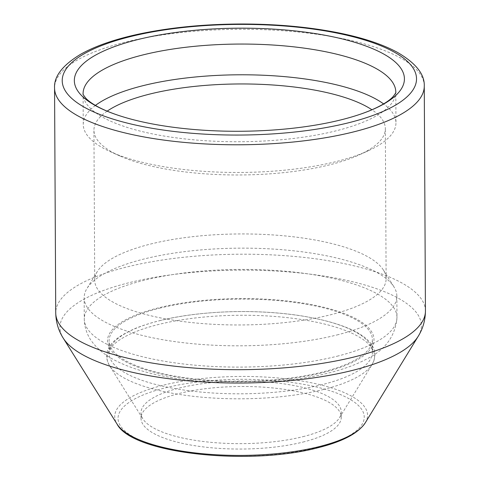 <?xml version="1.0" encoding="UTF-8"?>
<svg xmlns="http://www.w3.org/2000/svg" width="480" height="480" viewBox="0 0 480 480"><rect width="100%" height="100%" fill="white"/><g stroke="black" fill="none" stroke-linecap="round" stroke-linejoin="round"><path stroke-width="0.36" stroke-dasharray="2.4 1.8" d="M159.516 308.226A131.646 41.118 179.7 0 1 298.254 302.946A131.646 41.118 179.7 0 1 372.384 339.516A131.646 41.118 179.7 0 1 240.954 381.324A131.646 41.118 179.7 0 1 109.092 340.896A131.646 41.118 179.7 0 1 159.516 308.226M159.582 320.718A131.646 41.118 179.7 0 1 298.32 315.432A131.646 41.118 179.7 0 1 372.45 352.002A131.646 41.118 179.7 0 1 322.02 384.666A131.646 41.118 179.7 0 1 183.288 389.952A131.646 41.118 179.7 0 1 109.158 353.382A131.646 41.118 179.7 0 1 159.582 320.718M302.922 442.086A100.134 31.278 -0.3 0 0 341.28 417.24A100.134 31.278 -0.3 0 0 240.978 386.49A100.134 31.278 -0.3 0 0 141.006 418.29A100.134 31.278 -0.3 0 0 197.394 446.106A100.134 31.278 -0.3 0 0 302.922 442.086M95.418 105.414A156.36 48.834 -0.3 0 0 83.25 124.446A156.36 48.834 -0.3 0 0 111.222 152.106A156.36 48.834 -0.3 0 0 336.066 161.604A156.36 48.834 -0.3 0 0 368.274 150.762A156.36 48.834 -0.3 0 0 395.958 122.808A156.36 48.834 -0.3 0 0 383.586 103.908M107.13 111.168A145.704 45.51 -0.3 0 0 93.93 130.23A145.704 45.51 -0.3 0 0 120 156.012A145.704 45.51 -0.3 0 0 329.526 164.856A145.704 45.51 -0.3 0 0 359.538 154.758A145.704 45.51 -0.3 0 0 385.338 128.706A145.704 45.51 -0.3 0 0 371.94 109.782M150.528 244.062A145.704 45.51 179.7 0 1 383.43 270.066A145.704 45.51 179.7 0 1 386.124 278.694A145.704 45.51 179.7 0 1 330.312 314.85A145.704 45.51 179.7 0 1 176.76 320.694A145.704 45.51 179.7 0 1 94.716 280.218A145.704 45.51 179.7 0 1 97.32 271.566A145.704 45.51 179.7 0 1 150.528 244.062M336.972 334.962A156.36 48.834 -0.3 0 0 396.864 296.166A156.36 48.834 -0.3 0 0 393.972 286.908A156.36 48.834 -0.3 0 0 240.252 248.148A156.36 48.834 -0.3 0 0 86.952 288.516A156.36 48.834 -0.3 0 0 84.156 297.804A156.36 48.834 -0.3 0 0 172.2 341.232A156.36 48.834 -0.3 0 0 336.972 334.962M302.892 436.686A100.134 31.278 -0.3 0 0 339.462 417.786A100.134 31.278 -0.3 0 0 341.25 411.834A100.134 31.278 -0.3 0 0 240.948 381.084A100.134 31.278 -0.3 0 0 140.982 412.884A100.134 31.278 -0.3 0 0 142.83 418.812A100.134 31.278 -0.3 0 0 302.892 436.686M317.082 447.66A123.084 38.442 -0.3 0 0 287.064 381.876A123.084 38.442 -0.3 0 0 119.286 423.75A123.084 38.442 -0.3 0 0 317.082 447.66M83.25 124.446L83.088 93.714A156.36 48.834 -0.3 0 0 171.132 137.148A156.36 48.834 -0.3 0 0 335.904 130.872A156.36 48.834 -0.3 0 0 395.796 92.076L395.958 122.808M322.944 372.57A133.248 41.616 -0.3 0 0 290.448 301.356A133.248 41.616 -0.3 0 0 108.816 346.686A133.248 41.616 -0.3 0 0 322.944 372.57M337.086 356.232A156.36 48.834 -0.3 0 0 396.978 317.436A156.36 48.834 -0.3 0 0 240.366 269.418A156.36 48.834 -0.3 0 0 84.264 319.074A156.36 48.834 -0.3 0 0 172.308 362.508A156.36 48.834 -0.3 0 0 337.086 356.232M424.266 86.07A184.854 57.738 -0.3 0 0 239.106 29.304A184.854 57.738 -0.3 0 0 54.558 88.008M425.442 310.98A184.854 57.738 -0.3 0 0 240.288 254.208A184.854 57.738 -0.3 0 0 55.734 312.912M418.164 336.366A180.726 56.448 -0.3 0 0 240.372 270.132A180.726 56.448 -0.3 0 0 63.282 338.226M365.292 422.778A126.42 39.486 -0.3 0 0 240.924 376.452A126.42 39.486 -0.3 0 0 117.054 424.08M323.346 389.526A133.764 41.778 -0.3 0 0 372.192 364.278A133.764 41.778 -0.3 0 0 240.606 315.258A133.764 41.778 -0.3 0 0 109.536 365.652A133.764 41.778 -0.3 0 0 323.346 389.526M372.45 352.002L372.384 339.516M109.158 353.382L109.092 340.896M359.538 154.758L368.274 150.762M120 156.012L111.222 152.106M386.124 278.694L385.338 128.706M94.716 280.218L93.93 130.23M396.864 296.166L396.978 317.436C395.46 336.012 385.302 349.908 366.498 359.118C355.836 364.77 343.146 369.408 328.422 373.038C282.384 384.75 216.318 386.22 166.83 376.8C146.334 373.038 129.114 367.584 115.176 360.438C106.362 355.998 99.036 350.274 93.198 343.254C87.57 336.414 84.594 328.356 84.264 319.074L84.156 297.804M97.32 271.566L86.952 288.516M383.43 270.066L393.972 286.908M341.28 417.24L341.25 411.834M141.006 418.29L140.982 412.884M339.462 417.786L372.192 364.278C384.876 340.662 350.73 323.346 297.966 315.336C276.618 312.276 254.184 311.07 230.652 311.712C191.838 313.032 160.17 318.558 135.654 328.284C120.684 334.836 111.738 341.388 108.822 347.946C105.69 353.286 105.93 359.19 109.536 365.652L142.83 418.812"/><path stroke-width="0.72" d="M137.55 39.636A165.048 51.552 179.7 0 1 360.636 44.178A165.048 51.552 179.7 0 1 360.744 114.084A165.048 51.552 179.7 0 1 341.196 119.814A165.048 51.552 179.7 0 1 118.368 115.35A165.048 51.552 179.7 0 1 137.55 39.636M383.586 103.908A156.36 48.834 -0.3 0 0 239.346 74.79A156.36 48.834 -0.3 0 0 95.418 105.414M371.94 109.782A145.704 45.51 -0.3 0 0 239.394 83.958A145.704 45.51 -0.3 0 0 107.13 111.168M360.744 114.084C381.12 107.004 390.222 100.02 393.192 96.492C395.388 93.618 396.258 92.142 395.796 92.076A156.36 48.834 -0.3 0 0 239.184 44.058A156.36 48.834 -0.3 0 0 83.088 93.714C82.626 93.786 83.508 95.25 85.74 98.1C88.746 101.598 97.92 108.486 118.368 115.35M348.666 122.754A177.156 55.332 -0.3 0 0 305.466 28.074A177.156 55.332 -0.3 0 0 63.984 88.344A177.156 55.332 -0.3 0 0 348.666 122.754M353.454 131.94A184.854 57.738 -0.3 0 0 424.266 86.07C424.782 74.316 415.812 63.078 397.362 52.344C382.302 44.19 362.55 37.662 338.106 32.766C308.796 26.976 276.774 24.054 242.034 24C205.212 24.078 171.294 27.336 140.268 33.78C115.86 38.928 96.162 45.654 81.168 53.97C62.718 64.992 53.85 76.338 54.558 88.008A184.854 57.738 -0.3 0 0 158.646 139.356A184.854 57.738 -0.3 0 0 353.454 131.94M117.054 424.08A126.42 39.486 -0.3 0 0 319.128 446.64A126.42 39.486 -0.3 0 0 365.292 422.778C358.296 433.32 342.528 441.642 317.994 447.738C249.096 466.008 132.192 453.87 117.054 424.08L63.282 338.226C58.464 330.696 55.95 322.26 55.734 312.912A184.854 57.738 -0.3 0 0 159.828 364.266A184.854 57.738 -0.3 0 0 354.636 356.85A184.854 57.738 -0.3 0 0 425.442 310.98L424.266 86.07M63.282 338.226A180.726 56.448 -0.3 0 0 352.164 370.476A180.726 56.448 -0.3 0 0 418.164 336.366C422.898 328.788 425.322 320.328 425.442 310.98M55.734 312.912L54.558 88.008M365.292 422.778L418.164 336.366"/></g></svg>
